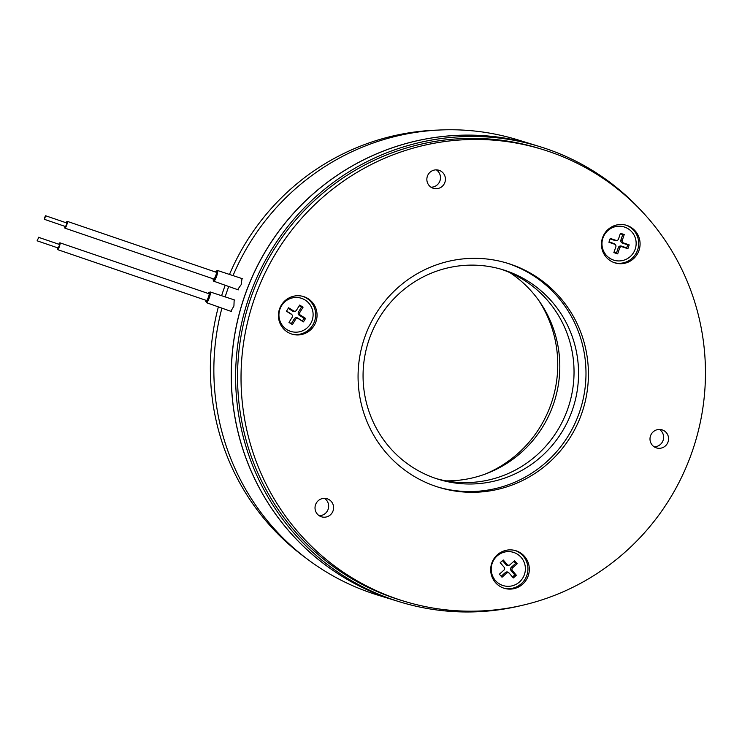 <?xml version="1.0" encoding="UTF-8"?>
<svg xmlns="http://www.w3.org/2000/svg" width="742" height="742" viewBox="0 0 742 742"><rect width="100%" height="100%" fill="white"/><g stroke="black" fill="none" stroke-linecap="round" stroke-linejoin="round"><path stroke-width="1.11" d="M44.715 217.313L44.409 219.335L45.633 215.764L44.715 217.313M44.409 219.335L65.472 226.533L66.381 224.984L66.697 222.962L45.633 215.764M66.14 222.767A3.589 0.696 108.9 0 1 67.244 221.348A3.589 0.696 108.9 0 1 66.659 225.197A3.589 0.696 108.9 0 1 64.916 228.146A3.589 0.696 108.9 0 1 64.916 226.347M38.287 238.34L37.1 240.807L38.287 238.34M37.1 240.807L58.164 248.004L59.351 245.537L59.379 244.433L38.324 237.236M58.831 244.239A3.589 0.696 108.9 0 1 59.935 242.82A3.589 0.696 108.9 0 1 59.87 244.925A3.589 0.696 108.9 0 1 57.607 249.618A3.589 0.696 108.9 0 1 57.607 247.819M643.147 212.694A238.145 233.684 107.1 0 0 539.851 146.647L535.538 145.321A238.145 233.684 107.1 0 0 244.248 297.338A238.145 233.684 107.1 0 0 395.236 600.473L399.548 601.799A238.145 233.684 107.1 0 0 522.099 605.37M539.851 146.647A238.145 233.684 107.1 0 0 248.561 298.664A238.145 233.684 107.1 0 0 399.548 601.799M662.328 429.933A9.451 9.275 107.1 0 0 650.465 436.018A9.451 9.275 107.1 0 0 656.503 447.918A9.451 9.275 107.1 0 0 668.106 441.75A9.451 9.275 107.1 0 0 662.328 429.933M439.181 170.345A9.451 9.275 107.1 0 0 427.318 176.429A9.451 9.275 107.1 0 0 433.356 188.32A9.451 9.275 107.1 0 0 444.959 182.161A9.451 9.275 107.1 0 0 439.181 170.345M327.361 498.828A9.451 9.275 107.1 0 0 315.489 504.912A9.451 9.275 107.1 0 0 321.527 516.812A9.451 9.275 107.1 0 0 333.13 510.644A9.451 9.275 107.1 0 0 327.361 498.828M511.006 264.393A117.18 114.991 107.1 0 0 507.76 263.336A117.18 114.991 107.1 0 0 363.886 339.79A117.18 114.991 107.1 0 0 435.48 486.242A117.18 114.991 107.1 0 0 438.726 487.299A117.18 114.991 107.1 0 0 582.609 410.845A117.18 114.991 107.1 0 0 511.006 264.393M437.511 486.919A117.18 114.991 107.1 0 0 580.374 409.482A117.18 114.991 107.1 0 0 508.576 263.642A117.18 114.991 107.1 0 0 506.545 262.965M542.838 149.55L539.36 148.474A236.253 231.838 107.1 0 0 249.275 302.615A236.253 231.838 107.1 0 0 393.631 597.894A236.253 231.838 107.1 0 0 400.179 600.018L403.648 601.085A236.253 231.838 107.1 0 0 693.733 446.953A236.253 231.838 107.1 0 0 549.377 151.674A236.253 231.838 107.1 0 0 542.838 149.55A236.253 231.838 107.1 0 0 252.753 303.682A236.253 231.838 107.1 0 0 397.109 598.961A236.253 231.838 107.1 0 0 403.648 601.085M627.111 225.503A19.654 19.292 107.1 0 0 602.43 238.145A19.654 19.292 107.1 0 0 614.979 262.891A19.654 19.292 107.1 0 0 639.112 250.063A19.654 19.292 107.1 0 0 627.111 225.503M516.339 550.889A19.654 19.292 107.1 0 0 491.658 563.53A19.654 19.292 107.1 0 0 504.208 588.276A19.654 19.292 107.1 0 0 528.35 575.449A19.654 19.292 107.1 0 0 516.339 550.889M304.072 296.744A19.654 19.292 107.1 0 0 279.391 309.386A19.654 19.292 107.1 0 0 291.949 334.132A19.654 19.292 107.1 0 0 316.083 321.314A19.654 19.292 107.1 0 0 304.072 296.744M624.133 226.95A17.391 17.066 107.1 0 0 624.087 226.931A17.391 17.066 107.1 0 0 602.736 238.275A17.391 17.066 107.1 0 0 613.894 260.182M513.362 552.336A17.391 17.066 107.1 0 0 513.316 552.317A17.391 17.066 107.1 0 0 497.01 555.925A17.391 17.066 107.1 0 0 503.067 585.549A17.391 17.066 107.1 0 0 503.122 585.568M301.104 298.191A17.391 17.066 107.1 0 0 281.45 305.723A17.391 17.066 107.1 0 0 290.808 331.414A17.391 17.066 107.1 0 0 290.855 331.424M506.137 270.793A109.621 107.571 107.1 0 0 503.104 269.81A109.621 107.571 107.1 0 0 368.505 341.329A109.621 107.571 107.1 0 0 435.48 478.34A109.621 107.571 107.1 0 0 438.522 479.323A109.621 107.571 107.1 0 0 573.121 407.803A109.621 107.571 107.1 0 0 506.137 270.793M436.268 478.599A109.621 107.571 107.1 0 0 568.966 405.262A109.621 107.571 107.1 0 0 501.62 269.402A109.621 107.571 107.1 0 0 500.831 269.142M613.458 260.043A17.391 17.066 107.1 0 0 635.291 248.848A17.391 17.066 107.1 0 0 624.18 226.959A17.391 17.066 107.1 0 0 602.829 238.312A17.391 17.066 107.1 0 0 613.458 260.043M497.112 555.962A17.391 17.066 107.1 0 0 503.169 585.586A17.391 17.066 107.1 0 0 525.03 565.265A17.391 17.066 107.1 0 0 497.112 555.962M281.552 305.75A17.391 17.066 107.1 0 0 290.901 331.442A17.391 17.066 107.1 0 0 310.499 323.892A17.391 17.066 107.1 0 0 301.15 298.21A17.391 17.066 107.1 0 0 281.552 305.75M221.904 308.143A238.145 233.684 107.1 0 0 371.185 592.951A238.145 233.684 107.1 0 0 377.78 595.093L395.171 600.454A238.145 233.684 107.1 0 0 395.198 600.463M242.003 278.565L241.233 284.557L237.625 289.64M234.166 299.861L233.925 306.029L230.845 311.297M535.501 145.311A238.145 233.684 107.1 0 0 535.464 145.293A238.145 233.684 107.1 0 0 243.061 300.668A238.145 233.684 107.1 0 0 388.576 598.312A238.145 233.684 107.1 0 0 395.171 600.454M535.464 145.293L518.083 139.941A238.145 233.684 107.1 0 0 233.025 275.607M228.721 286.495A238.145 233.684 107.1 0 0 225.169 296.893M289.092 322.278L291.318 323.67L294.286 318.837A2.486 2.439 -72.9 0 1 297.653 318.021L302.384 320.98L304.044 318.272L305.593 318.411L303.459 321.889L298.358 318.689A2.041 2.003 -72.9 0 0 295.594 319.366L292.394 324.579L288.99 322.445L292.19 317.233A2.041 2.003 -72.9 0 0 291.884 314.682L291.254 314.07A2.486 2.439 -72.9 0 0 290.855 313.764L286.56 311.074M299.295 305.667L301.512 307.058L298.544 311.89A2.486 2.439 -72.9 0 0 299.323 315.304L304.044 318.272M301.512 307.058L303.061 307.197L299.657 305.073L296.457 310.286A2.041 2.003 -72.9 0 1 295.075 311.223L294.203 311.38A2.486 2.439 -72.9 0 1 292.524 311.046L288.23 308.357M501.184 576.274L505.339 572.574A2.486 2.439 -72.9 0 1 508.641 572.62L509.272 573.232A2.041 2.003 -72.9 0 1 509.402 573.371L513.334 577.953L516.367 575.254L514.809 574.92L512.499 576.979M513.844 561.332L515.634 563.419L511.414 567.166A2.486 2.439 -72.9 0 0 511.164 570.672L514.809 574.92M515.634 563.419L517.193 563.744L514.568 560.692L510.014 564.736A2.041 2.003 -72.9 0 1 509.012 565.218L508.149 565.376A2.486 2.439 -72.9 0 1 505.914 564.569L502.519 560.627M614.014 252.197L616.454 253.031L618.29 247.661A2.486 2.439 -72.9 0 1 621.397 246.094L626.675 247.893L627.695 244.879L622.427 243.079A2.486 2.439 -72.9 0 1 620.915 239.935L622.751 234.555L620.303 233.721M616.027 240.575A2.486 2.439 -72.9 0 1 614.849 240.482L615.925 240.352A2.041 2.003 -72.9 0 0 616.899 240.427L616.027 240.575M610.091 238.859L614.849 240.482M609.061 241.883L613.819 243.506A2.486 2.439 -72.9 0 1 614.71 244.053L615.35 244.665A2.041 2.003 -72.9 0 1 615.851 246.798L613.875 252.595L617.669 253.885L616.454 253.031M445.896 480.853A113.405 111.281 107.1 0 0 554.691 400.42A113.405 111.281 107.1 0 0 510.06 272.694M302.384 320.98L303.459 321.889M299.323 315.304L300.491 315.211L305.593 318.411M300.491 315.211A2.041 2.003 -72.9 0 1 299.861 312.41L303.061 307.197M295.075 311.223A2.041 2.003 -72.9 0 1 293.693 310.954L288.592 307.763L286.458 311.232L291.56 314.432A2.041 2.003 -72.9 0 1 291.884 314.682M291.318 323.67L292.394 324.579M511.164 570.672L512.434 570.672L516.367 575.254M512.434 570.672A2.041 2.003 -72.9 0 1 512.639 567.797L517.193 563.744M509.012 565.218A2.041 2.003 -72.9 0 1 507.185 564.56L503.243 559.978L500.21 562.677L504.152 567.259A2.041 2.003 -72.9 0 1 503.939 570.134L499.394 574.187L502.019 577.239L506.573 573.195A2.041 2.003 -72.9 0 1 509.272 573.232M626.675 247.893L627.88 248.746L629.197 244.888L623.512 242.94A2.041 2.003 -72.9 0 1 622.269 240.362L624.245 234.565L620.451 233.266L618.485 239.063A2.041 2.003 -72.9 0 1 616.899 240.427M622.751 234.555L624.245 234.565M613.819 243.506L614.608 244.22L608.922 242.272L610.239 238.414L615.925 240.352M614.608 244.22A2.041 2.003 -72.9 0 1 615.35 244.665M618.29 247.661L619.644 248.088L617.669 253.885M619.644 248.088A2.041 2.003 -72.9 0 1 622.195 246.808L627.88 248.746M627.695 244.879L629.197 244.888M291.254 333.909A19.654 19.292 107.1 0 0 314.775 320.6A19.654 19.292 107.1 0 0 302.829 296.364M503.521 588.054A19.654 19.292 107.1 0 0 527.043 574.744A19.654 19.292 107.1 0 0 515.096 550.508M614.293 262.668A19.654 19.292 107.1 0 0 637.814 249.358A19.654 19.292 107.1 0 0 625.858 225.123M319.171 515.69A9.451 9.275 107.1 0 0 324.514 498.346M431 187.207A9.451 9.275 107.1 0 0 436.342 169.862M654.138 446.795A9.451 9.275 107.1 0 0 659.49 429.451M437.557 130.11A236.253 231.838 107.1 0 0 229.482 274.438M225.197 285.253A236.253 231.838 107.1 0 0 221.608 295.715M218.361 306.891A236.253 231.838 107.1 0 0 305.704 557.882M485.064 474.138A117.18 114.991 107.1 0 0 538.646 300.297M217.397 270.45A5.676 1.094 108.9 0 1 217.443 270.459A5.676 1.094 108.9 0 1 217.462 270.478A5.676 1.094 108.9 0 1 216.618 276.256A5.676 1.094 108.9 0 1 213.77 281.209A5.676 1.094 108.9 0 1 213.752 281.199M215.458 271.989A4.925 0.946 108.9 0 1 216.525 270.951A4.925 0.946 108.9 0 1 215.774 276.005A4.925 0.946 108.9 0 1 213.297 280.253A4.925 0.946 108.9 0 1 213.139 278.788M215.57 272.026A4.535 0.872 108.9 0 1 216.395 271.312A4.535 0.872 108.9 0 1 215.709 275.978A4.535 0.872 108.9 0 1 213.427 279.882A4.535 0.872 108.9 0 1 213.242 278.825M210.088 291.921A5.676 1.094 108.9 0 1 210.134 291.931A5.676 1.094 108.9 0 1 210.153 291.94A5.676 1.094 108.9 0 1 209.309 297.728A5.676 1.094 108.9 0 1 206.462 302.68A5.676 1.094 108.9 0 1 206.443 302.671L231.513 311.538M234.843 300.083L210.134 291.931L208.122 293.452A4.925 0.946 108.9 0 1 209.216 292.422A4.925 0.946 108.9 0 1 208.465 297.477A4.925 0.946 108.9 0 1 205.988 301.716A4.925 0.946 108.9 0 1 205.831 300.26M208.261 293.498A4.535 0.872 108.9 0 1 209.086 292.784A4.535 0.872 108.9 0 1 208.4 297.449A4.535 0.872 108.9 0 1 206.118 301.354A4.535 0.872 108.9 0 1 205.933 300.297M297.653 318.021L298.358 318.689M298.544 311.89L299.861 312.41M292.524 311.046L293.693 310.954M290.855 313.764L291.56 314.432M294.286 318.837L295.594 319.366M511.414 567.166L512.639 567.797M505.914 564.569L507.185 564.56M505.339 572.574L506.573 573.195M620.915 239.935L622.269 240.362M621.397 246.094L622.195 246.808M622.427 243.079L623.512 242.94M64.916 228.146L214.215 279.159M67.244 221.348L216.534 272.36M59.935 242.82L209.225 293.832M57.607 249.618L206.907 300.631M215.43 271.98L217.443 270.459L242.68 278.788M213.112 278.779L213.677 281.172L238.303 289.881M205.803 300.25L206.462 302.68M209.467 293.711L209.207 293.452C209.318 295.038 208.474 297.523 206.666 300.909L207.083 300.89M216.775 272.24L216.525 271.989C216.627 273.566 215.783 276.052 213.974 279.446L214.392 279.419"/></g></svg>
